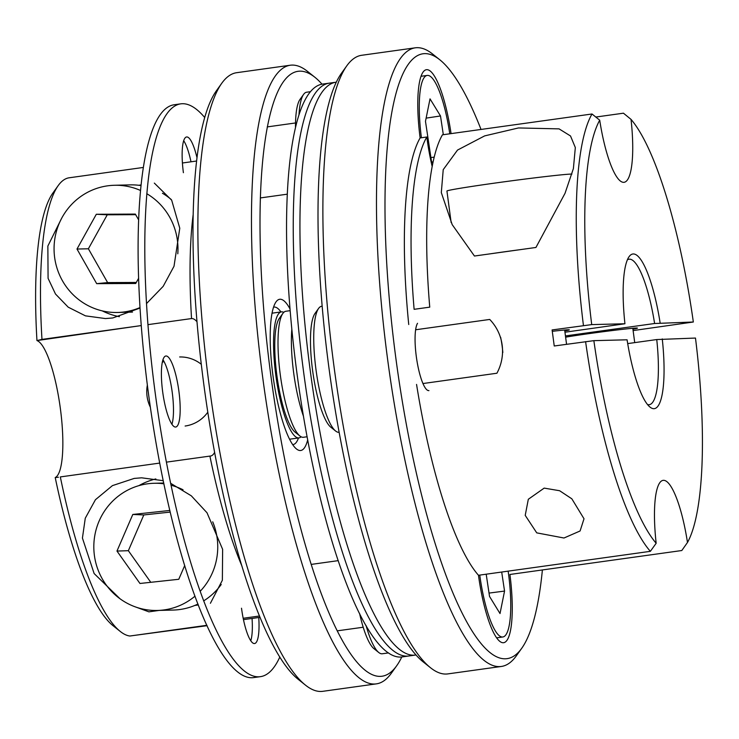 <?xml version="1.0" encoding="UTF-8"?>
<svg xmlns="http://www.w3.org/2000/svg" width="739" height="739" viewBox="0 0 739 739"><rect width="100%" height="100%" fill="white"/><g stroke="black" fill="none" stroke-linecap="round" stroke-linejoin="round"><path stroke-width="1.11" d="M162.95 359.736A35.86 8.074 -97.9 0 1 172.215 392.243A35.86 8.074 -97.9 0 1 171.928 424.241M162.663 391.725A35.86 8.074 -97.9 0 1 165.841 356.004A35.86 8.074 -97.9 0 1 178.912 391.31A35.86 8.074 -97.9 0 1 175.734 427.031A35.86 8.074 -97.9 0 1 162.663 391.725M183.688 140.696A35.86 8.074 -97.9 0 1 190.995 161.795M183.401 172.695A35.86 8.074 -97.9 0 1 186.579 136.974A35.86 8.074 -97.9 0 1 196.953 157.555M279.822 657.008A289.161 65.143 -97.9 0 1 260.47 676.647L253.773 677.58A289.161 65.143 -97.9 0 1 148.363 392.852A289.161 65.143 -97.9 0 1 173.998 104.79L180.685 103.857A289.161 65.143 -97.9 0 1 204.666 117.455M260.47 676.647A289.161 65.143 -97.9 0 1 155.061 391.919A289.161 65.143 -97.9 0 1 180.685 103.857M252.054 618.441A35.86 8.074 -97.9 0 1 250.78 640.731M258.752 617.508A35.86 8.074 -97.9 0 1 254.585 643.53A35.86 8.074 -97.9 0 1 241.514 608.225M298.27 679.381A305.355 68.792 -97.9 0 1 203.853 384.714A305.355 68.792 -97.9 0 1 216.305 90.897L221.709 83.331A312.292 70.353 82.1 0 0 208.98 383.818A312.292 70.353 82.1 0 0 305.54 685.182A312.292 70.353 82.1 0 0 322.823 691.316L376.391 683.861A312.292 70.353 -97.9 0 1 262.557 376.354A312.292 70.353 -97.9 0 1 290.233 65.235A312.292 70.353 -97.9 0 1 307.507 71.378A312.292 70.353 -97.9 0 0 290.233 65.235A312.292 70.353 -97.9 0 0 262.557 376.354A312.292 70.353 -97.9 0 0 376.391 683.861A312.292 70.353 -97.9 0 0 391.337 673.229A312.292 70.353 -97.9 0 1 376.391 683.861L322.823 691.316A312.292 70.353 82.1 0 1 305.54 685.182A312.292 70.353 82.1 0 1 208.98 383.818A312.292 70.353 82.1 0 1 221.709 83.331A312.292 70.353 82.1 0 1 236.656 72.699A312.292 70.353 82.1 0 0 221.709 83.331L216.305 90.897A305.355 68.792 -97.9 0 0 203.853 384.714A305.355 68.792 -97.9 0 0 298.27 679.381L305.54 685.182L298.27 679.381M270.825 375.384A305.355 68.792 82.1 0 0 396.751 665.663A305.355 68.792 82.1 0 0 401.794 656.953A305.355 68.792 82.1 0 1 396.751 665.663L391.337 673.229L396.751 665.663A305.355 68.792 82.1 0 1 270.825 375.384A305.355 68.792 82.1 0 1 314.777 77.179A305.355 68.792 82.1 0 0 270.825 375.384M272.922 375.329A76.339 17.2 -97.9 0 1 276.035 301.872A76.339 17.2 -97.9 0 1 289.993 308.911A76.339 17.2 -97.9 0 0 276.035 301.872A76.339 17.2 -97.9 0 0 272.922 375.329A76.339 17.2 -97.9 0 0 296.524 448.998A76.339 17.2 -97.9 0 1 272.922 375.329M280.931 311.95A69.401 15.63 82.1 0 0 273.947 307.082A69.401 15.63 82.1 0 0 273.541 307.165A69.401 15.63 82.1 0 1 273.947 307.082A69.401 15.63 82.1 0 1 280.931 311.95M134.193 478.419L112.43 485.625L95.442 499.712L85.271 518.215L82.426 538.075L94.121 573.538L120.023 598.775L94.121 573.538L82.426 538.075L85.271 518.215L95.442 499.712L112.43 485.625L134.193 478.419L141.629 477.81L134.193 478.419M133.981 606.386L148.908 611.846L159.116 610.423L148.908 611.846A69.401 67.591 -91.5 0 1 142.027 608.881A69.401 67.591 -91.5 0 0 148.908 611.846L133.981 606.386M155.846 478.937A69.401 67.591 -91.5 0 0 138.877 485.643A69.401 67.591 -91.5 0 1 155.846 478.937M196.537 161.028L182.413 162.996L196.537 161.028M243.186 618.275L259.546 615.993L243.186 618.275M209.894 456.092L166.441 462.143L209.894 456.092A69.401 15.63 82.1 0 0 210.495 456.055A69.401 15.63 82.1 0 0 214.643 452.36A69.401 15.63 82.1 0 1 210.495 456.055A69.401 15.63 82.1 0 1 209.894 456.092A231.325 52.118 82.1 0 0 242.041 566.323A231.325 52.118 82.1 0 1 209.894 456.092M159.744 463.076L60.33 476.923A231.325 52.118 82.1 0 0 120.272 631.457A231.325 52.118 82.1 0 0 129.888 636.02L206.902 625.296L129.888 636.02A231.325 52.118 82.1 0 1 120.272 631.457A231.325 52.118 82.1 0 1 60.33 476.923L159.744 463.076M55.222 477.542L58.464 477.237L55.222 477.542A69.401 15.63 -97.9 0 0 60.386 408.685A69.401 15.63 -97.9 0 1 55.222 477.542A224.388 50.548 -97.9 0 0 113.002 625.656A224.388 50.548 -97.9 0 1 55.222 477.542M260.091 617.324L243.473 619.633L260.091 617.324M207.086 625.684L133.103 635.568L207.086 625.684M292.681 444.592A69.401 15.63 82.1 0 0 293.097 444.555A69.401 15.63 82.1 0 0 298.482 437.968A69.401 15.63 82.1 0 1 293.097 444.555A69.401 15.63 82.1 0 1 292.681 444.592M36.95 340.568A69.401 15.63 -97.9 0 1 60.386 408.685A69.401 15.63 -97.9 0 0 36.95 340.568A224.388 50.548 -97.9 0 1 52.765 193.212L58.169 185.637A231.325 52.118 82.1 0 0 41.975 339.404L36.95 340.568A224.388 50.548 -97.9 0 1 52.765 193.212L58.169 185.637A231.325 52.118 82.1 0 0 41.975 339.404L141.223 325.576L36.95 340.568M147.92 324.643L191.54 318.564A69.401 15.63 82.1 0 1 196.962 321.696A69.401 15.63 82.1 0 0 191.54 318.564A231.325 52.118 82.1 0 1 193.11 215.021A231.325 52.118 82.1 0 0 191.54 318.564L147.92 324.643M307.701 439.807A76.339 17.2 -97.9 0 1 296.524 448.998A76.339 17.2 -97.9 0 0 307.701 439.807M322.019 84.172A305.355 68.792 82.1 0 0 314.777 77.179L307.507 71.378L314.777 77.179A305.355 68.792 82.1 0 1 322.019 84.172M194.782 605.453L198.348 604.955L194.782 605.453M210.403 603.283L222.365 580.254L222.633 549.354L207.012 512.774L191.309 495.823L170.7 483.334L191.309 495.823L207.012 512.774L222.633 549.354L222.365 580.254L210.403 603.283M163.264 480.701L141.629 477.81L163.264 480.701M141.001 184.953L138.72 185.277L141.001 184.953M112.781 317.964L139.994 308.061L112.781 317.964L105.418 318.564L112.781 317.964M146.479 303.609L163.19 286.326L174.016 266.252L179.78 228.222L171.679 200.195L154.331 183.096L171.679 200.195L179.78 228.222L174.016 266.252L163.19 286.326L146.479 303.609M61.623 218.328L47.859 246.05L48.081 278.335L55.49 294.011L68.2 307.165L85.447 315.849L105.418 318.564L85.447 315.849L68.2 307.165L55.49 294.011L48.081 278.335L47.859 246.05L61.623 218.328M68.755 177.85L100.55 173.406L68.755 177.85A231.325 52.118 82.1 0 0 58.169 185.637A231.325 52.118 82.1 0 1 68.755 177.85M102.259 310.879A69.401 67.591 -91.5 0 0 119.422 316.689A69.401 67.591 -91.5 0 1 102.259 310.879M150.368 407.244A34.696 33.8 88.5 0 1 147.357 385.065M162.266 362.443A34.696 33.8 88.5 0 1 163.947 361.399M179.66 356.965A34.696 33.8 88.5 0 1 201.285 364.29M207.807 412.196A34.696 33.8 88.5 0 1 185.129 426.033M544.181 488.109L528.32 499.268L525.217 515.369L536.745 532.865L563.986 538.01L580.087 530.981L584.013 518.778L571.829 498.807L559.626 490.733L544.181 488.109M481.034 129.454A305.355 68.792 82.1 0 0 439.788 59.767A305.355 68.792 82.1 0 0 424.648 53.624A305.355 68.792 82.1 0 0 395.827 357.972A305.355 68.792 82.1 0 0 505.393 658.782A305.355 68.792 82.1 0 0 521.752 648.251A305.355 68.792 82.1 0 0 542.389 569.954M521.752 648.251L516.349 655.816A312.292 70.353 -97.9 0 1 501.402 666.449A312.292 70.353 -97.9 0 1 499.61 666.596A312.292 70.353 -97.9 0 1 388.095 362.895A312.292 70.353 -97.9 0 1 415.235 47.823A312.292 70.353 -97.9 0 1 417.027 47.684A312.292 70.353 -97.9 0 1 432.518 53.965L439.788 59.767M415.235 47.823L361.657 55.286A312.292 70.353 82.1 0 0 346.72 65.919A312.292 70.353 82.1 0 0 335.063 374.303A312.292 70.353 82.1 0 0 430.551 667.77A312.292 70.353 82.1 0 0 446.033 674.051A312.292 70.353 82.1 0 0 447.825 673.903L501.402 666.449M632.926 329.188A39.324 0.979 172.4 0 0 637.452 328.116A39.324 0.979 172.4 0 0 589.556 333.548A39.324 0.979 172.4 0 0 565.621 337.169M564.956 332.227L624.935 323.756L591.717 324.606L552.098 329.945L554.241 345.991L593.86 340.651A224.388 50.548 82.1 0 0 656.167 543.267L650.357 551.331A231.325 52.118 -97.9 0 1 585.593 341.621M633.111 330.573L693.339 322.01L654.606 323.506A73.447 16.544 82.1 0 0 629.425 259.167A73.447 16.544 82.1 0 0 629 259.204A73.447 16.544 82.1 0 0 627.383 259.823M647.54 404.547A73.447 16.544 82.1 0 0 648.842 404.732A73.447 16.544 82.1 0 0 649.267 404.695A73.447 16.544 82.1 0 0 656.749 339.552L627.697 343.598M654.606 323.506L565.455 335.922M415.623 329.77L489.735 319.442C503.795 334.074 506.437 355.514 496.913 373.232L422.967 383.541M656.749 339.552L695.482 338.056A224.388 50.548 82.1 0 1 687.482 542.472L681.801 550.527L509.919 574.471A69.401 15.63 -97.9 0 1 503.647 642.708A69.401 15.63 -97.9 0 1 503.25 642.736A69.401 15.63 -97.9 0 1 478.475 575.275L650.357 551.331M687.482 542.472A69.401 15.63 82.1 0 0 663.483 480.322A69.401 15.63 82.1 0 0 663.077 480.359A69.401 15.63 82.1 0 0 656.167 543.267M595.754 117.048L623.448 113.187L631.032 119.385A69.401 15.63 82.1 0 1 624.113 182.302A69.401 15.63 82.1 0 1 623.716 182.33A69.401 15.63 82.1 0 1 599.717 120.189A224.388 50.548 82.1 0 0 591.717 324.606M432.158 166.414A69.401 15.63 -97.9 0 1 426.809 137.001L420.121 137.934A69.401 15.63 -97.9 0 1 426.385 69.706A69.401 15.63 -97.9 0 1 426.782 69.669A69.401 15.63 -97.9 0 1 451.067 133.62M662.264 338.905A78.075 17.588 -97.9 0 1 653.923 408.695A78.075 17.588 -97.9 0 1 650.052 407.124A78.075 17.588 -97.9 0 1 627.078 339.801L593.86 340.651M693.339 322.01A224.388 50.548 82.1 0 0 631.032 119.385M624.935 323.756A78.075 17.588 -97.9 0 1 629.092 256.655A78.075 17.588 -97.9 0 1 633.277 253.967A78.075 17.588 -97.9 0 1 660.121 322.86M583.45 325.576A231.325 52.118 -97.9 0 1 592.004 113.991L599.717 120.189M592.004 113.991L442.439 134.821A231.325 52.118 -97.9 0 0 429.747 307.147L414.117 309.318A231.325 52.118 -97.9 0 1 426.809 137.001M500.626 337.243A28.913 6.512 -97.9 0 1 502.825 352.503M430.551 667.77L423.281 661.968A305.355 68.792 -97.9 0 1 329.917 375.024A305.355 68.792 -97.9 0 1 341.307 73.484L346.72 65.919M416.556 384.428A231.325 52.118 82.1 0 0 478.475 575.275M420.121 137.934A231.325 52.118 82.1 0 0 408.741 324.523M474.447 256.027L535.941 247.463L565.03 193.304L573.39 168.594L575.33 147.56L570.517 135.976L559.063 128.872L518.473 127.949L484.627 135.902L457.515 150.072L443.224 169.656L441.312 192.611L452.194 224.628L474.447 256.027M552.301 331.312A39.324 0.979 -7.6 0 1 569.307 329.862A39.324 0.979 -7.6 0 1 564.781 330.924M163.91 483.814A63.619 61.956 -91.5 0 0 154.155 483.278A63.619 61.956 -91.5 0 0 94.167 553.529A63.619 61.956 -91.5 0 0 157.398 610.46A63.619 61.956 -91.5 0 0 195.022 596.151M200.269 591.209A63.619 61.956 -91.5 0 0 217.395 540.209A63.619 61.956 -91.5 0 0 212.703 521.817M157.398 610.46L173.129 610.063A63.619 61.956 -91.5 0 0 197.987 604.022M203.807 600.798A63.619 61.956 -91.5 0 0 221.22 584.503M183.05 489.791A63.619 61.956 -91.5 0 0 171.106 485.255M169.868 510.455L132.798 514.455L116.974 551.063L139.957 583.477L178.764 579.284L184.732 565.483M170.256 512.09L143.809 514.944L128.355 550.694L116.974 551.063M143.809 514.944L132.798 514.455M128.355 550.694L150.774 582.304M140.456 190.45A63.619 61.956 -91.5 0 0 114.397 185.277A63.619 61.956 -91.5 0 0 55.924 233.302A63.619 61.956 -91.5 0 0 85.336 304.099A63.619 61.956 -91.5 0 0 117.64 312.468A63.619 61.956 -91.5 0 0 139.967 307.581M177.794 253.81A63.619 61.956 -91.5 0 0 146.784 193.701M171.328 199.595A63.619 61.956 -91.5 0 0 162.423 193.248M140.937 185.572A63.619 61.956 -91.5 0 0 130.119 184.879L114.397 185.277M138.562 219.751L135.339 214.088L96.319 214.264L76.995 249.043L96.689 283.656L135.717 283.49L138.553 278.381M135.671 214.679L107.257 214.8L88.384 248.775L107.626 282.584L96.689 283.656M88.384 248.775L76.995 249.043M107.257 214.8L96.319 214.264M107.626 282.584L136.29 282.455M449.774 133.805A63.619 14.327 82.1 0 0 427.188 75.433A63.619 14.327 82.1 0 0 419.318 111.275A63.619 14.327 82.1 0 0 421.406 137.759M443.317 134.701L440.499 115.958L430.024 98.86L425.479 121.335L431.419 160.917L432.805 163.171M426.126 118.129L440.499 115.958M430.92 157.555L434.162 157.139M335.654 431.049L330.804 427.179A58.991 13.293 -97.9 0 1 316.458 392.113A58.991 13.293 -97.9 0 1 314.971 313.493L318.574 308.449A63.619 14.327 82.1 0 0 320.181 393.24A63.619 14.327 82.1 0 0 335.654 431.049A63.619 14.327 82.1 0 0 339.155 432.297M322.139 306.214L321.622 306.279A63.619 14.327 82.1 0 0 318.574 308.449M301.115 436.795A63.619 14.327 -97.9 0 1 298.99 437.894A63.619 14.327 -97.9 0 1 277.282 385.028A63.619 14.327 -97.9 0 1 278.076 314.518A63.619 14.327 -97.9 0 1 281.439 311.876A63.619 14.327 -97.9 0 1 283.785 312.357M428.943 390.598A34.696 7.815 -97.9 0 1 417.101 361.768A34.696 7.815 -97.9 0 1 417.535 323.303M479.759 575.099A63.619 14.327 82.1 0 0 502.853 636.981A63.619 14.327 82.1 0 0 510.714 601.13A63.619 14.327 82.1 0 0 508.146 571.145M486.197 574.203L489.532 596.447L500.017 613.555L504.552 591.08L501.698 572.041M489.033 593.084L504.552 591.08M299.932 436.019L295.092 432.149A58.991 13.293 -97.9 0 1 277.67 380.918A58.991 13.293 -97.9 0 1 279.259 318.472L282.861 313.419A63.619 14.327 82.1 0 0 281.153 380.77A63.619 14.327 82.1 0 0 299.932 436.019A63.619 14.327 82.1 0 0 303.452 437.276L307.128 436.758M290.141 310.666L285.901 311.258A63.619 14.327 82.1 0 0 282.861 313.419M416.039 654.976A289.161 65.143 -97.9 0 1 415.614 655.04L408.916 655.973A289.161 65.143 -97.9 0 1 303.507 371.246A289.161 65.143 -97.9 0 0 408.916 655.973L402.219 656.906A289.161 65.143 -97.9 0 1 296.81 372.179A289.161 65.143 -97.9 0 1 322.444 84.107L335.829 82.241A289.161 65.143 -97.9 0 1 336.263 82.186M303.507 371.246A289.161 65.143 -97.9 0 1 329.141 83.174A289.161 65.143 -97.9 0 0 303.507 371.246M295.48 127.163A58.991 13.293 -97.9 0 1 295.489 124.799A58.991 13.293 -97.9 0 1 299.988 99.432L303.6 94.389A63.619 14.327 82.1 0 0 298.999 114.462M310.334 91.71L306.639 92.218A63.619 14.327 82.1 0 0 303.6 94.389M415.614 655.04A289.161 65.143 -97.9 0 1 310.204 370.313A289.161 65.143 -97.9 0 1 335.829 82.241M366.073 625.573A63.619 14.327 82.1 0 0 378.784 652.519L373.943 648.648A58.991 13.293 -97.9 0 1 359.56 613.435M378.784 652.519A63.619 14.327 82.1 0 0 382.303 653.766L388.502 652.906M451.141 222.55L446.938 191.041A63.619 1.58 -7.6 0 1 498.788 182.542A63.619 1.58 -7.6 0 1 571.912 174.062M490.068 253.856A63.619 1.58 -7.6 0 1 507.961 251.315A63.619 1.58 -7.6 0 1 520.33 249.643M303.48 416.26A63.619 14.327 -97.9 0 1 294.547 378.904A63.619 14.327 -97.9 0 1 291.831 329.271M236.656 72.699L290.233 65.235L236.656 72.699M143.255 167.457L100.55 173.406L143.255 167.457M113.002 625.656L120.272 631.457L113.002 625.656M154.155 483.278L163.744 483.029M634.718 342.619L632.806 328.273M117.64 312.468L132.503 312.089M260.285 197.941L287.222 194.191M427.188 75.433L420.999 76.293M267.232 126.905L295.526 122.96M272.026 313.188L281.439 311.876M289.577 439.206L298.99 437.894M311.322 564.393L338.268 560.633M502.853 636.981L496.663 637.84M337.418 630.82L363.209 627.235M566.564 344.272L564.661 330.01"/></g></svg>
